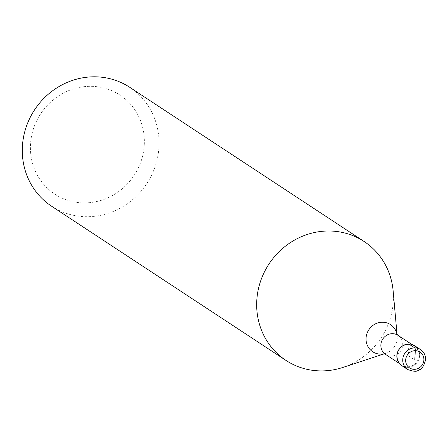 <?xml version="1.0" encoding="UTF-8"?>
<svg xmlns="http://www.w3.org/2000/svg" width="448" height="448" viewBox="0 0 448 448"><rect width="100%" height="100%" fill="white"/><g stroke="black" fill="none" stroke-linecap="round" stroke-linejoin="round"><path stroke-width="0.34" stroke-dasharray="2.24 1.68" d="M401.722 365.59A11.855 11.189 123.3 0 0 413.218 365.887A11.855 11.189 123.3 0 0 419.614 355.734A11.855 11.189 123.3 0 0 414.753 345.783M419.031 355.645A11.385 10.741 -56.7 0 1 412.888 365.394A11.385 10.741 -56.7 0 1 401.85 365.109A11.385 10.741 -56.7 0 1 397.186 355.555A11.385 10.741 -56.7 0 1 403.323 345.806A11.385 10.741 -56.7 0 1 414.361 346.091A11.385 10.741 -56.7 0 1 419.031 355.645M417.368 348.225A11.855 11.189 -56.7 0 1 419.614 355.734A11.855 11.189 -56.7 0 1 404.998 367.024M393.142 290.926A71.142 67.144 -56.7 0 1 393.31 301.246A71.142 67.144 -56.7 0 1 342.787 367.461M51.565 206.192A71.142 67.144 123.3 0 0 120.557 207.967A71.142 67.144 123.3 0 0 158.928 147.045A71.142 67.144 123.3 0 0 129.763 87.326M144.278 144.844A59.287 55.955 123.3 0 0 90.653 86.307A59.287 55.955 123.3 0 0 30.503 144.362A59.287 55.955 123.3 0 0 84.129 202.905A59.287 55.955 123.3 0 0 144.278 144.844M408.89 344.03L408.24 355.69L414.786 359.996M425.51 359.615A11.855 11.189 -56.7 0 1 419.11 369.768A11.855 11.189 -56.7 0 1 407.613 369.471M385.543 354.379A11.385 10.741 123.3 0 0 396.581 354.665A11.385 10.741 123.3 0 0 402.718 344.921A11.385 10.741 123.3 0 0 398.054 335.362M396.956 334.387A16.229 15.322 -56.7 0 1 397.169 335.894A16.229 15.322 -56.7 0 1 397.202 338.251A16.229 15.322 -56.7 0 1 385.678 353.354A16.229 15.322 -56.7 0 1 384.21 353.763M411.874 344.456L414.361 346.091M399.364 363.474L401.85 365.109M383.897 353.696L385.678 353.354L384.334 353.797M397.04 334.488L397.169 335.894L396.777 334.124"/><path stroke-width="0.67" d="M407.613 369.471C413.297 371.521 416.763 371.829 418.018 370.395C421.249 370.138 423.774 366.582 425.6 359.733C425.69 355.387 424.043 352.027 420.65 349.658L414.753 345.783A11.855 11.189 123.3 0 0 403.256 345.486A11.855 11.189 123.3 0 0 396.861 355.639A11.855 11.189 123.3 0 0 401.722 365.59L407.613 369.471A11.855 11.189 -56.7 0 1 402.752 359.514A11.855 11.189 -56.7 0 1 409.147 349.362A11.855 11.189 -56.7 0 1 420.65 349.658A11.855 11.189 -56.7 0 1 425.51 359.615M404.998 367.024A11.855 11.189 -56.7 0 1 396.861 355.639A11.855 11.189 -56.7 0 1 404.958 344.714A11.855 11.189 -56.7 0 1 417.368 348.225M384.334 353.797L342.787 367.461A71.142 67.144 -56.7 0 1 285.942 360.388A71.142 67.144 -56.7 0 1 256.782 300.664A71.142 67.144 -56.7 0 1 295.154 239.747A71.142 67.144 -56.7 0 1 364.146 241.522A71.142 67.144 -56.7 0 1 393.142 290.926L397.04 334.488M364.146 241.522L129.763 87.326A71.142 67.144 123.3 0 0 60.777 85.551A71.142 67.144 123.3 0 0 22.4 146.468A71.142 67.144 123.3 0 0 51.565 206.192L285.942 360.388M414.786 359.996L415.307 350.666A2.369 0.666 -89.8 0 0 414.781 347.906L408.89 344.03M405.681 359.957A9.486 8.954 -56.7 0 1 415.307 350.666A9.486 8.954 -56.7 0 1 423.886 360.035A9.486 8.954 -56.7 0 1 414.266 369.326A9.486 8.954 -56.7 0 1 405.681 359.957M396.777 334.124L398.054 335.362A11.385 10.741 123.3 0 0 387.016 335.082A11.385 10.741 123.3 0 0 380.878 344.826A11.385 10.741 123.3 0 0 385.543 354.379L399.364 363.474M384.21 353.763A16.229 15.322 -56.7 0 1 366.055 338.117A16.229 15.322 -56.7 0 1 380.621 322.33A16.229 15.322 -56.7 0 1 396.956 334.387M398.054 335.362L411.874 344.456M385.543 354.379L383.897 353.696"/></g></svg>
